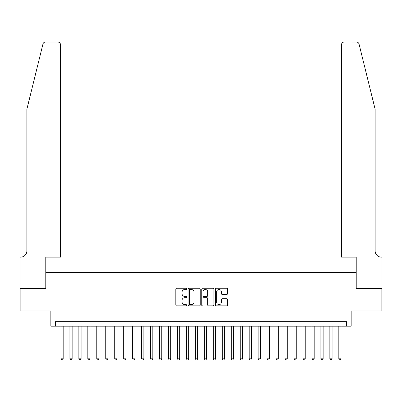 <?xml version="1.0" encoding="UTF-8"?>
<svg xmlns="http://www.w3.org/2000/svg" width="402" height="402" viewBox="0 0 402 402"><rect width="100%" height="100%" fill="white"/><g stroke="black" fill="none" stroke-linecap="round" stroke-linejoin="round"><path stroke-width="0.6" d="M186.659 288.867A0.618 0.618 0 0 0 186.041 288.254L176.694 288.254A0.879 0.879 0 0 0 175.815 289.133L175.815 304.972A0.879 0.879 0 0 0 176.694 305.852L186.041 305.852A0.618 0.618 0 0 0 186.659 305.234A0.618 0.618 0 0 0 186.041 304.621L184.83 304.621A2.814 2.814 0 0 1 182.016 301.807L182.016 300.485A2.814 2.814 0 0 1 184.83 297.671L186.041 297.671A0.618 0.618 0 0 0 186.659 297.053A0.618 0.618 0 0 0 186.041 296.435L184.83 296.435A2.814 2.814 0 0 1 182.016 293.621L182.016 292.299A2.814 2.814 0 0 1 184.83 289.485L186.041 289.485A0.618 0.618 0 0 0 186.659 288.867M226.713 294.455A0.879 0.879 0 0 0 227.597 293.576L227.597 289.133A0.879 0.879 0 0 0 226.713 288.254L216.331 288.254A0.879 0.879 0 0 0 215.452 289.133L215.452 304.972A0.879 0.879 0 0 0 216.331 305.852L226.713 305.852A0.879 0.879 0 0 0 227.597 304.972L227.597 299.606A0.879 0.879 0 0 0 226.713 298.726L222.271 298.726A0.879 0.879 0 0 0 221.391 299.606L221.391 302.264A2.352 2.352 0 0 1 219.04 304.621A2.352 2.352 0 0 1 216.683 302.264L216.683 291.837A2.352 2.352 0 0 1 219.04 289.485A2.352 2.352 0 0 1 221.391 291.837L221.391 293.576A0.879 0.879 0 0 0 222.271 294.455L226.713 294.455M346.67 326.188L351.152 326.188L351.152 310.947L381.855 310.947L381.855 288.536L356.082 288.536L356.082 272.4L45.918 272.4L45.918 288.536L20.145 288.536L20.145 310.947L50.848 310.947L50.848 326.188L346.67 326.188L346.67 321.706L55.33 321.706L55.33 326.188M200.231 289.133A0.879 0.879 0 0 0 199.352 288.254L188.965 288.254A0.879 0.879 0 0 0 188.086 289.133L188.086 304.972A0.879 0.879 0 0 0 188.965 305.852L199.352 305.852A0.879 0.879 0 0 0 200.231 304.972L200.231 289.133M202.648 288.254L213.035 288.254A0.879 0.879 0 0 1 213.914 289.133L213.914 304.972A0.879 0.879 0 0 1 213.035 305.852L208.588 305.852A0.879 0.879 0 0 1 207.708 304.972L207.708 298.55A0.879 0.879 0 0 0 206.829 297.671L203.879 297.671A0.879 0.879 0 0 0 203 298.55L203 305.234A0.618 0.618 0 0 1 202.387 305.852A0.618 0.618 0 0 1 201.769 305.234L201.769 289.133A0.879 0.879 0 0 1 202.648 288.254M189.935 289.485A0.618 0.618 0 0 0 189.317 290.103L189.317 304.002A0.618 0.618 0 0 0 189.935 304.621L191.211 304.621A2.814 2.814 0 0 0 194.025 301.807L194.025 292.299A2.814 2.814 0 0 0 191.211 289.485L189.935 289.485M207.708 291.882A2.352 2.352 0 0 0 205.357 289.53A2.352 2.352 0 0 0 203 291.882L203 295.555A0.879 0.879 0 0 0 203.879 296.435L206.829 296.435A0.879 0.879 0 0 0 207.708 295.555L207.708 291.882M60.933 326.188L60.933 358.815L63.174 358.815L63.174 326.188M63.174 358.815L62.501 359.981L61.606 359.981L60.933 358.815M42.949 44.064C43.632 42.587 43.632 42.587 42.949 44.064L26.869 109.249L26.869 250.888A6.276 6.276 0 0 1 20.592 257.159L20.1 257.159L20.1 288.536L45.783 288.536L45.783 257.159L60.486 257.159L60.486 44.707A2.688 2.688 0 0 0 57.793 42.019L45.557 42.019A2.688 2.688 0 0 0 42.949 44.064M50.356 42.019L57.793 42.019C59.416 42.19 60.315 43.084 60.486 44.707L60.486 257.159M26.869 250.888A6.276 6.276 0 0 1 20.592 257.159M370.202 89.264L359.051 44.064C358.368 42.587 358.368 42.587 359.051 44.064L375.131 109.249L375.131 250.888A6.276 6.276 0 0 0 381.408 257.159L381.9 257.159L381.9 288.536L356.217 288.536L356.217 257.159L341.514 257.159L341.514 44.707L341.514 257.159M351.644 42.019L356.443 42.019A2.688 2.688 0 0 1 359.051 44.064M344.207 42.019A2.688 2.688 0 0 0 341.514 44.707C341.685 43.084 342.584 42.19 344.207 42.019M375.131 250.888A6.276 6.276 0 0 0 381.408 257.159M69.898 326.188L69.898 358.815L72.139 358.815L72.139 326.188M72.139 358.815L71.466 359.981L70.571 359.981L69.898 358.815M78.862 326.188L78.862 358.815L81.103 358.815L81.103 326.188M81.103 358.815L80.43 359.981L79.536 359.981L78.862 358.815M87.827 326.188L87.827 358.815L90.068 358.815L90.068 326.188M90.068 358.815L89.395 359.981L88.495 359.981L87.827 358.815M96.792 326.188L96.792 358.815L99.033 358.815L99.033 326.188M99.033 358.815L98.359 359.981L97.46 359.981L96.792 358.815M105.756 326.188L105.756 358.815L107.997 358.815L107.997 326.188M107.997 358.815L107.324 359.981L106.424 359.981L105.756 358.815M114.721 326.188L114.721 358.815L116.962 358.815L116.962 326.188M116.962 358.815L116.289 359.981L115.389 359.981L114.721 358.815M123.68 326.188L123.68 358.815L125.921 358.815L125.921 326.188M125.921 358.815L125.253 359.981L124.354 359.981L123.68 358.815M132.645 326.188L132.645 358.815L134.886 358.815L134.886 326.188M134.886 358.815L134.218 359.981L133.318 359.981L132.645 358.815M141.61 326.188L141.61 358.815L143.851 358.815L143.851 326.188M143.851 358.815L143.182 359.981L142.283 359.981L141.61 358.815M150.574 326.188L150.574 358.815L152.815 358.815L152.815 326.188M152.815 358.815L152.147 359.981L151.247 359.981L150.574 358.815M159.539 326.188L159.539 358.815L161.78 358.815L161.78 326.188M161.78 358.815L161.107 359.981L160.212 359.981L159.539 358.815M168.503 326.188L168.503 358.815L170.744 358.815L170.744 326.188M170.744 358.815L170.071 359.981L169.177 359.981L168.503 358.815M177.468 326.188L177.468 358.815L179.709 358.815L179.709 326.188M179.709 358.815L179.036 359.981L178.141 359.981L177.468 358.815M186.433 326.188L186.433 358.815L188.674 358.815L188.674 326.188M188.674 358.815L188 359.981L187.106 359.981L186.433 358.815M195.397 326.188L195.397 358.815L197.638 358.815L197.638 326.188M197.638 358.815L196.965 359.981L196.07 359.981L195.397 358.815M204.362 326.188L204.362 358.815L206.603 358.815L206.603 326.188M206.603 358.815L205.93 359.981L205.035 359.981L204.362 358.815M213.326 326.188L213.326 358.815L215.567 358.815L215.567 326.188M215.567 358.815L214.894 359.981L214 359.981L213.326 358.815M222.291 326.188L222.291 358.815L224.532 358.815L224.532 326.188M224.532 358.815L223.859 359.981L222.964 359.981L222.291 358.815M231.256 326.188L231.256 358.815L233.497 358.815L233.497 326.188M233.497 358.815L232.823 359.981L231.929 359.981L231.256 358.815M240.22 326.188L240.22 358.815L242.461 358.815L242.461 326.188M242.461 358.815L241.788 359.981L240.893 359.981L240.22 358.815M249.185 326.188L249.185 358.815L251.426 358.815L251.426 326.188M251.426 358.815L250.753 359.981L249.853 359.981L249.185 358.815M258.149 326.188L258.149 358.815L260.39 358.815L260.39 326.188M260.39 358.815L259.717 359.981L258.818 359.981L258.149 358.815M267.114 326.188L267.114 358.815L269.355 358.815L269.355 326.188M269.355 358.815L268.682 359.981L267.782 359.981L267.114 358.815M276.079 326.188L276.079 358.815L278.32 358.815L278.32 326.188M278.32 358.815L277.646 359.981L276.747 359.981L276.079 358.815M285.038 326.188L285.038 358.815L287.279 358.815L287.279 326.188M287.279 358.815L286.611 359.981L285.711 359.981L285.038 358.815M294.003 326.188L294.003 358.815L296.244 358.815L296.244 326.188M296.244 358.815L295.576 359.981L294.676 359.981L294.003 358.815M302.967 326.188L302.967 358.815L305.208 358.815L305.208 326.188M305.208 358.815L304.54 359.981L303.641 359.981L302.967 358.815M311.932 326.188L311.932 358.815L314.173 358.815L314.173 326.188M314.173 358.815L313.505 359.981L312.605 359.981L311.932 358.815M320.897 326.188L320.897 358.815L323.138 358.815L323.138 326.188M323.138 358.815L322.464 359.981L321.57 359.981L320.897 358.815M329.861 326.188L329.861 358.815L332.102 358.815L332.102 326.188M332.102 358.815L331.429 359.981L330.534 359.981L329.861 358.815M338.826 326.188L338.826 358.815L341.067 358.815L341.067 326.188M341.067 358.815L340.393 359.981L339.499 359.981L338.826 358.815"/></g></svg>
